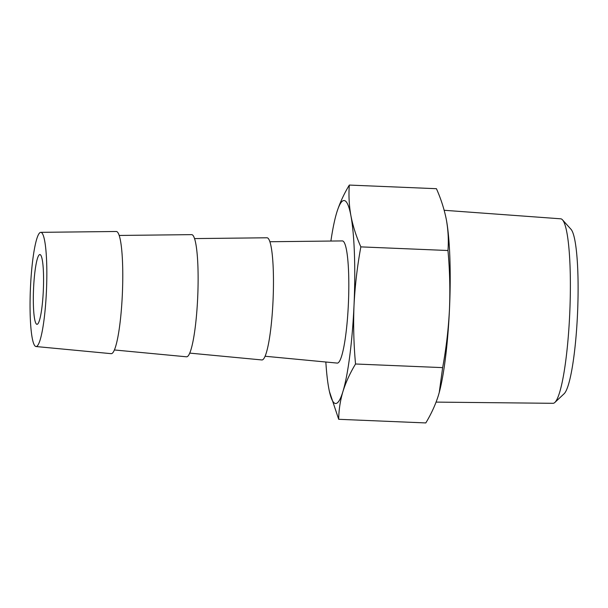 <?xml version="1.0" encoding="UTF-8"?>
<svg xmlns="http://www.w3.org/2000/svg" width="608" height="608" viewBox="0 0 608 608"><rect width="100%" height="100%" fill="white"/><g stroke="black" fill="none" stroke-linecap="round" stroke-linejoin="round"><path stroke-width="0.91" d="M41.04 232.37A57.152 8.056 92.4 0 1 46.451 290.73A57.152 8.056 92.4 0 1 36.001 346.53A57.152 8.056 92.4 0 1 30.4 289.104A57.152 8.056 92.4 0 1 40.766 232.34A57.152 8.056 92.4 0 1 41.04 232.37M40.029 254.57A34.914 4.917 -87.6 0 0 39.9 254.554A34.914 4.917 -87.6 0 0 33.531 289.233A34.914 4.917 -87.6 0 0 36.989 324.322A34.914 4.917 -87.6 0 0 43.343 290.1A34.914 4.917 -87.6 0 0 40.029 254.57M40.766 232.34L116.28 231.488A61.142 8.618 92.4 0 1 116.569 231.526A61.142 8.618 92.4 0 1 122.36 293.968A61.142 8.618 92.4 0 1 111.18 353.666L36.001 346.53M119.183 235.448L191.626 234.635A61.142 8.618 92.4 0 1 197.752 296.081A61.142 8.618 92.4 0 1 186.534 356.805L114.403 349.965M194.53 238.587L266.98 237.781A61.142 8.618 92.4 0 1 273.098 299.227A61.142 8.618 92.4 0 1 261.881 359.951L189.757 353.111M338.694 419.3L425.805 422.932C431.277 413.873 435.472 404.715 438.391 395.458L439.25 392.456L442.647 367.627C446.204 348.316 448.484 328.852 449.472 309.244C450.262 289.628 449.76 270.051 447.967 250.511C448.734 240.365 448.195 230.128 446.371 219.777C444.342 209.426 441.028 199.059 436.438 188.7L349.326 185.068C348.559 195.206 349.091 205.451 350.922 215.794C352.952 226.153 356.265 236.512 360.848 246.878C357.291 266.19 355.019 285.654 354.023 305.262C353.233 324.877 353.734 344.455 355.536 363.994C350.064 373.054 345.868 382.219 342.95 391.476C340.222 400.74 338.808 410.02 338.694 419.3L329.422 391.491M328.761 388.223L328.662 387.676A101.566 14.311 -87.6 0 0 328.761 388.223A101.566 14.311 -87.6 0 0 342.95 391.476A101.566 14.311 -87.6 0 0 354.023 305.262A101.566 14.311 92.4 0 0 350.922 215.794A101.566 14.311 -87.6 0 0 336.741 212.542C339.659 203.285 343.854 194.127 349.326 185.068M447.967 250.511L360.848 246.878M446.47 220.324L446.371 219.777A101.566 14.311 92.4 0 1 446.47 220.324A101.566 14.311 92.4 0 1 449.472 309.244A101.566 14.311 -87.6 0 1 439.295 392.289L439.25 392.456M442.647 367.627L355.536 363.994M325.842 362.011A101.566 14.311 -87.6 0 0 328.662 387.676L328.662 387.676M336.741 212.542A101.566 14.311 -87.6 0 0 335.836 215.711A101.566 14.311 -87.6 0 0 330.889 241.049M265.103 356.25L337.235 363.09A61.142 8.618 -87.6 0 0 348.407 303.392A61.142 8.618 -87.6 0 0 342.616 240.95A61.142 8.618 -87.6 0 0 342.327 240.92L269.884 241.733M438.923 393.627A101.566 14.311 -87.6 0 0 439.295 392.289M562.476 219.83L570.988 229.269A83.159 11.719 92.4 0 1 577.6 311.927A83.159 11.719 92.4 0 1 564.125 393.748L554.861 402.45A92.332 13.011 -87.6 0 0 569.711 314.017A92.332 13.011 -87.6 0 0 562.476 219.83A92.332 13.011 -87.6 0 0 560.728 218.812L444.174 210.284M436.096 402.108L553.029 403.309A92.332 13.011 -87.6 0 0 554.861 402.45"/></g></svg>
